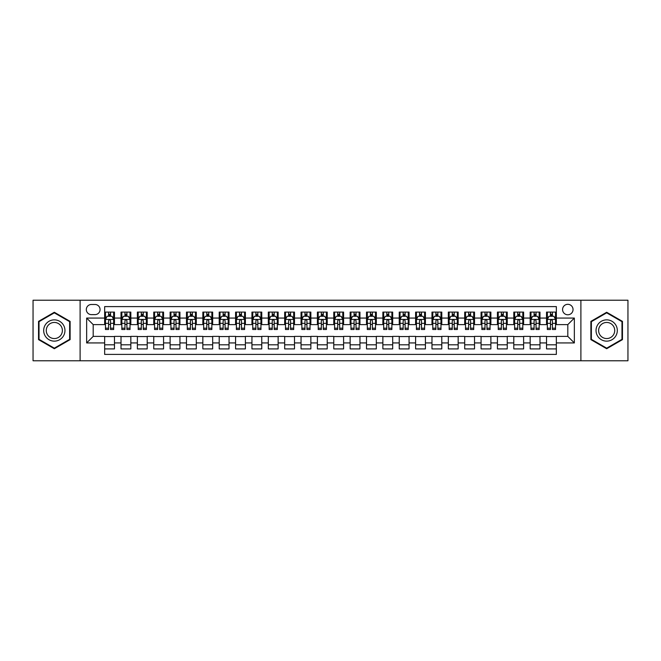<?xml version="1.0" encoding="UTF-8"?>
<svg xmlns="http://www.w3.org/2000/svg" width="661" height="661" viewBox="0 0 661 661"><rect width="100%" height="100%" fill="white"/><g stroke="black" fill="none" stroke-linecap="round" stroke-linejoin="round"><path stroke-width="0.99" d="M567.807 304.316A5.238 5.238 0 0 0 562.569 309.555A5.238 5.238 0 0 0 567.807 314.785A5.238 5.238 0 0 0 573.046 309.555A5.238 5.238 0 0 0 567.807 304.316M580.895 360.774L627.95 360.774L627.95 300.226L580.895 300.226L580.895 360.774L80.105 360.774L80.105 300.226L33.05 300.226L33.05 360.774L80.105 360.774M556.347 312.091L546.531 312.091L546.531 318.065L539.987 318.065L539.987 324.609L546.531 324.609L546.531 318.065M539.987 318.065L539.987 312.091L530.163 312.091L530.163 318.065L523.619 318.065L523.619 324.609L530.163 324.609L530.163 318.065M523.619 318.065L523.619 312.091L513.795 312.091L513.795 318.065L507.251 318.065L507.251 324.609L513.795 324.609L513.795 318.065M507.251 318.065L507.251 312.091L497.436 312.091L497.436 318.065L490.883 318.065L490.883 324.609L497.436 324.609L497.436 318.065M490.883 318.065L490.883 312.091L481.068 312.091L481.068 318.065L474.524 318.065L474.524 324.609L481.068 324.609L481.068 318.065M474.524 318.065L474.524 312.091L464.7 312.091L464.7 318.065L458.156 318.065L458.156 324.609L464.7 324.609L464.7 318.065M458.156 318.065L458.156 312.091L448.332 312.091L448.332 318.065L441.788 318.065L441.788 324.609L448.332 324.609L448.332 318.065M441.788 318.065L441.788 312.091L431.972 312.091L431.972 318.065L425.42 318.065L425.42 324.609L431.972 324.609L431.972 318.065M425.42 318.065L425.42 312.091L415.604 312.091L415.604 318.065L409.06 318.065L409.06 324.609L415.604 324.609L415.604 318.065M409.06 318.065L409.06 312.091L399.236 312.091L399.236 318.065L392.692 318.065L392.692 324.609L399.236 324.609L399.236 318.065M392.692 318.065L392.692 312.091L382.868 312.091L382.868 318.065L376.324 318.065L376.324 324.609L382.868 324.609L382.868 318.065M376.324 318.065L376.324 312.091L366.508 312.091L366.508 318.065L359.956 318.065L359.956 324.609L366.508 324.609L366.508 318.065M359.956 318.065L359.956 312.091L350.14 312.091L350.14 318.065L343.596 318.065L343.596 324.609L350.14 324.609L350.14 318.065M343.596 318.065L343.596 312.091L333.772 312.091L333.772 318.065L327.228 318.065L327.228 324.609L333.772 324.609L333.772 318.065M327.228 318.065L327.228 312.091L317.404 312.091L317.404 318.065L310.86 318.065L310.86 324.609L317.404 324.609L317.404 318.065M310.86 318.065L310.86 312.091L301.044 312.091L301.044 318.065L294.492 318.065L294.492 324.609L301.044 324.609L301.044 318.065M294.492 318.065L294.492 312.091L284.676 312.091L284.676 318.065L278.132 318.065L278.132 324.609L284.676 324.609L284.676 318.065M278.132 318.065L278.132 312.091L268.308 312.091L268.308 318.065L261.764 318.065L261.764 324.609L268.308 324.609L268.308 318.065M261.764 318.065L261.764 312.091L251.94 312.091L251.94 318.065L245.396 318.065L245.396 324.609L251.94 324.609L251.94 318.065M245.396 318.065L245.396 312.091L235.58 312.091L235.58 318.065L229.028 318.065L229.028 324.609L235.58 324.609L235.58 318.065M229.028 318.065L229.028 312.091L219.212 312.091L219.212 318.065L212.668 318.065L212.668 324.609L219.212 324.609L219.212 318.065M212.668 318.065L212.668 312.091L202.844 312.091L202.844 318.065L196.3 318.065L196.3 324.609L202.844 324.609L202.844 318.065M196.3 318.065L196.3 312.091L186.476 312.091L186.476 318.065L179.932 318.065L179.932 324.609L186.476 324.609L186.476 318.065M179.932 318.065L179.932 312.091L170.117 312.091L170.117 318.065L163.564 318.065L163.564 324.609L170.117 324.609L170.117 318.065M163.564 318.065L163.564 312.091L153.749 312.091L153.749 318.065L147.205 318.065L147.205 324.609L153.749 324.609L153.749 318.065M147.205 318.065L147.205 312.091L137.381 312.091L137.381 318.065L130.837 318.065L130.837 324.609L137.381 324.609L137.381 318.065M130.837 318.065L130.837 312.091L121.013 312.091L121.013 324.609L114.469 324.609L114.469 312.091L104.653 312.091M104.653 348.909L114.469 348.909L114.469 336.391L121.013 336.391L121.013 348.909L130.837 348.909L130.837 336.391L137.381 336.391L137.381 342.935L130.837 342.935M137.381 342.935L137.381 348.909L147.205 348.909L147.205 336.391L153.749 336.391L153.749 342.935L147.205 342.935M153.749 342.935L153.749 348.909L163.564 348.909L163.564 336.391L170.117 336.391L170.117 342.935L163.564 342.935M170.117 342.935L170.117 348.909L179.932 348.909L179.932 336.391L186.476 336.391L186.476 342.935L179.932 342.935M186.476 342.935L186.476 348.909L196.3 348.909L196.3 336.391L202.844 336.391L202.844 342.935L196.3 342.935M202.844 342.935L202.844 348.909L212.668 348.909L212.668 336.391L219.212 336.391L219.212 342.935L212.668 342.935M219.212 342.935L219.212 348.909L229.028 348.909L229.028 336.391L235.58 336.391L235.58 342.935L229.028 342.935M235.58 342.935L235.58 348.909L245.396 348.909L245.396 336.391L251.94 336.391L251.94 342.935L245.396 342.935M251.94 342.935L251.94 348.909L261.764 348.909L261.764 336.391L268.308 336.391L268.308 342.935L261.764 342.935M268.308 342.935L268.308 348.909L278.132 348.909L278.132 336.391L284.676 336.391L284.676 342.935L278.132 342.935M284.676 342.935L284.676 348.909L294.492 348.909L294.492 336.391L301.044 336.391L301.044 342.935L294.492 342.935M301.044 342.935L301.044 348.909L310.86 348.909L310.86 336.391L317.404 336.391L317.404 342.935L310.86 342.935M317.404 342.935L317.404 348.909L327.228 348.909L327.228 336.391L333.772 336.391L333.772 342.935L327.228 342.935M333.772 342.935L333.772 348.909L343.596 348.909L343.596 336.391L350.14 336.391L350.14 342.935L343.596 342.935M350.14 342.935L350.14 348.909L359.956 348.909L359.956 336.391L366.508 336.391L366.508 342.935L359.956 342.935M366.508 342.935L366.508 348.909L376.324 348.909L376.324 336.391L382.868 336.391L382.868 342.935L376.324 342.935M382.868 342.935L382.868 348.909L392.692 348.909L392.692 336.391L399.236 336.391L399.236 342.935L392.692 342.935M399.236 342.935L399.236 348.909L409.06 348.909L409.06 336.391L415.604 336.391L415.604 342.935L409.06 342.935M415.604 342.935L415.604 348.909L425.42 348.909L425.42 336.391L431.972 336.391L431.972 342.935L425.42 342.935M431.972 342.935L431.972 348.909L441.788 348.909L441.788 336.391L448.332 336.391L448.332 342.935L441.788 342.935M448.332 342.935L448.332 348.909L458.156 348.909L458.156 336.391L464.7 336.391L464.7 342.935L458.156 342.935M464.7 342.935L464.7 348.909L474.524 348.909L474.524 336.391L481.068 336.391L481.068 342.935L474.524 342.935M481.068 342.935L481.068 348.909L490.883 348.909L490.883 336.391L497.436 336.391L497.436 342.935L490.883 342.935M497.436 342.935L497.436 348.909L507.251 348.909L507.251 336.391L513.795 336.391L513.795 342.935L507.251 342.935M513.795 342.935L513.795 348.909L523.619 348.909L523.619 336.391L530.163 336.391L530.163 342.935L523.619 342.935M530.163 342.935L530.163 348.909L539.987 348.909L539.987 336.391L546.531 336.391L546.531 342.935L539.987 342.935M91.392 314.628L94.994 314.628A5.073 5.073 0 0 0 100.067 309.555A5.073 5.073 0 0 0 94.994 304.481L91.392 304.481A5.073 5.073 0 0 0 86.318 309.555A5.073 5.073 0 0 0 91.392 314.628M580.895 300.226L80.105 300.226M556.347 318.065L556.347 306.605L104.653 306.605L104.653 324.609L93.193 324.609L93.193 336.391L104.653 336.391L104.653 354.395L556.347 354.395L556.347 336.391L567.807 336.391L567.807 324.609L556.347 324.609L556.347 318.065L574.351 318.065L574.351 342.935L556.347 342.935M104.653 342.935L86.649 342.935L86.649 318.065L104.653 318.065M546.531 342.935L546.531 348.909L556.347 348.909M104.653 316.181L105.471 316.181M108.578 316.181L110.544 316.181M113.651 316.181L114.469 316.181M104.653 324.444L105.471 324.444M108.578 324.444L110.544 324.444M113.651 324.444L114.469 324.444M104.653 336.556L114.469 336.556M104.653 344.819L114.469 344.819M121.013 324.444L121.839 324.444M124.946 324.444L126.912 324.444M130.019 324.444L130.837 324.444M121.013 316.181L121.839 316.181M124.946 316.181L126.912 316.181M130.019 316.181L130.837 316.181M121.013 336.556L130.837 336.556M121.013 344.819L130.837 344.819M137.381 336.556L147.205 336.556M137.381 344.819L147.205 344.819M137.381 316.181L138.199 316.181M141.314 316.181L143.272 316.181M146.387 316.181L147.205 316.181M137.381 324.444L138.199 324.444M141.314 324.444L143.272 324.444M146.387 324.444L147.205 324.444M153.749 336.556L163.564 336.556M153.749 344.819L163.564 344.819M153.749 316.181L154.567 316.181M157.673 316.181L159.64 316.181M162.746 316.181L163.564 316.181M153.749 324.444L154.567 324.444M157.673 324.444L159.64 324.444M162.746 324.444L163.564 324.444M170.117 336.556L179.932 336.556M170.117 344.819L179.932 344.819M170.117 316.181L170.935 316.181M174.041 316.181L176.008 316.181M179.114 316.181L179.932 316.181M170.117 324.444L170.935 324.444M174.041 324.444L176.008 324.444M179.114 324.444L179.932 324.444M186.476 336.556L196.3 336.556M186.476 344.819L196.3 344.819M186.476 316.181L187.303 316.181M190.409 316.181L192.376 316.181M195.482 316.181L196.3 316.181M186.476 324.444L187.303 324.444M190.409 324.444L192.376 324.444M195.482 324.444L196.3 324.444M202.844 336.556L212.668 336.556M202.844 344.819L212.668 344.819M202.844 316.181L203.662 316.181M206.777 316.181L208.736 316.181M211.85 316.181L212.668 316.181M202.844 324.444L203.662 324.444M206.777 324.444L208.736 324.444M211.85 324.444L212.668 324.444M219.212 336.556L229.028 336.556M219.212 344.819L229.028 344.819M219.212 316.181L220.03 316.181M223.137 316.181L225.104 316.181M228.21 316.181L229.028 316.181M219.212 324.444L220.03 324.444M223.137 324.444L225.104 324.444M228.21 324.444L229.028 324.444M235.58 336.556L245.396 336.556M235.58 344.819L245.396 344.819M235.58 316.181L236.398 316.181M239.505 316.181L241.472 316.181M244.578 316.181L245.396 316.181M235.58 324.444L236.398 324.444M239.505 324.444L241.472 324.444M244.578 324.444L245.396 324.444M251.94 336.556L261.764 336.556M251.94 344.819L261.764 344.819M251.94 316.181L252.758 316.181M255.873 316.181L257.84 316.181M260.946 316.181L261.764 316.181M251.94 324.444L252.758 324.444M255.873 324.444L257.84 324.444M260.946 324.444L261.764 324.444M268.308 336.556L278.132 336.556M268.308 344.819L278.132 344.819M268.308 316.181L269.126 316.181M272.241 316.181L274.199 316.181M277.314 316.181L278.132 316.181M268.308 324.444L269.126 324.444M272.241 324.444L274.199 324.444M277.314 324.444L278.132 324.444M284.676 336.556L294.492 336.556M284.676 344.819L294.492 344.819M284.676 316.181L285.494 316.181M288.601 316.181L290.567 316.181M293.674 316.181L294.492 316.181M284.676 324.444L285.494 324.444M288.601 324.444L290.567 324.444M293.674 324.444L294.492 324.444M301.044 336.556L310.86 336.556M301.044 344.819L310.86 344.819M301.044 316.181L301.862 316.181M304.969 316.181L306.935 316.181M310.042 316.181L310.86 316.181M301.044 324.444L301.862 324.444M304.969 324.444L306.935 324.444M310.042 324.444L310.86 324.444M317.404 336.556L327.228 336.556M317.404 344.819L327.228 344.819M317.404 316.181L318.222 316.181M321.337 316.181L323.295 316.181M326.41 316.181L327.228 316.181M317.404 324.444L318.222 324.444M321.337 324.444L323.295 324.444M326.41 324.444L327.228 324.444M333.772 336.556L343.596 336.556M333.772 344.819L343.596 344.819M333.772 316.181L334.59 316.181M337.705 316.181L339.663 316.181M342.778 316.181L343.596 316.181M333.772 324.444L334.59 324.444M337.705 324.444L339.663 324.444M342.778 324.444L343.596 324.444M350.14 336.556L359.956 336.556M350.14 344.819L359.956 344.819M350.14 316.181L350.958 316.181M354.065 316.181L356.031 316.181M359.138 316.181L359.956 316.181M350.14 324.444L350.958 324.444M354.065 324.444L356.031 324.444M359.138 324.444L359.956 324.444M366.508 336.556L376.324 336.556M366.508 344.819L376.324 344.819M366.508 316.181L367.326 316.181M370.433 316.181L372.399 316.181M375.506 316.181L376.324 316.181M366.508 324.444L367.326 324.444M370.433 324.444L372.399 324.444M375.506 324.444L376.324 324.444M382.868 336.556L392.692 336.556M382.868 344.819L392.692 344.819M382.868 316.181L383.686 316.181M386.801 316.181L388.759 316.181M391.874 316.181L392.692 316.181M382.868 324.444L383.686 324.444M386.801 324.444L388.759 324.444M391.874 324.444L392.692 324.444M399.236 336.556L409.06 336.556M399.236 344.819L409.06 344.819M399.236 316.181L400.054 316.181M403.16 316.181L405.127 316.181M408.242 316.181L409.06 316.181M399.236 324.444L400.054 324.444M403.16 324.444L405.127 324.444M408.242 324.444L409.06 324.444M415.604 336.556L425.42 336.556M415.604 344.819L425.42 344.819M415.604 316.181L416.422 316.181M419.528 316.181L421.495 316.181M424.602 316.181L425.42 316.181M415.604 324.444L416.422 324.444M419.528 324.444L421.495 324.444M424.602 324.444L425.42 324.444M431.972 336.556L441.788 336.556M431.972 344.819L441.788 344.819M431.972 316.181L432.79 316.181M435.896 316.181L437.863 316.181M440.97 316.181L441.788 316.181M431.972 324.444L432.79 324.444M435.896 324.444L437.863 324.444M440.97 324.444L441.788 324.444M448.332 336.556L458.156 336.556M448.332 344.819L458.156 344.819M448.332 316.181L449.15 316.181M452.264 316.181L454.223 316.181M457.338 316.181L458.156 316.181M448.332 324.444L449.15 324.444M452.264 324.444L454.223 324.444M457.338 324.444L458.156 324.444M464.7 336.556L474.524 336.556M464.7 344.819L474.524 344.819M464.7 316.181L465.518 316.181M468.624 316.181L470.591 316.181M473.697 316.181L474.524 316.181M464.7 324.444L465.518 324.444M468.624 324.444L470.591 324.444M473.697 324.444L474.524 324.444M481.068 336.556L490.883 336.556M481.068 344.819L490.883 344.819M481.068 316.181L481.886 316.181M484.992 316.181L486.959 316.181M490.065 316.181L490.883 316.181M481.068 324.444L481.886 324.444M484.992 324.444L486.959 324.444M490.065 324.444L490.883 324.444M497.436 336.556L507.251 336.556M497.436 344.819L507.251 344.819M497.436 316.181L498.254 316.181M501.36 316.181L503.327 316.181M506.433 316.181L507.251 316.181M497.436 324.444L498.254 324.444M501.36 324.444L503.327 324.444M506.433 324.444L507.251 324.444M513.795 336.556L523.619 336.556M513.795 344.819L523.619 344.819M513.795 316.181L514.613 316.181M517.728 316.181L519.686 316.181M522.801 316.181L523.619 316.181M513.795 324.444L514.613 324.444M517.728 324.444L519.686 324.444M522.801 324.444L523.619 324.444M530.163 336.556L539.987 336.556M530.163 344.819L539.987 344.819M530.163 316.181L530.981 316.181M534.088 316.181L536.054 316.181M539.161 316.181L539.987 316.181M530.163 324.444L530.981 324.444M534.088 324.444L536.054 324.444M539.161 324.444L539.987 324.444M546.531 336.556L556.347 336.556M546.531 344.819L556.347 344.819M546.531 316.181L547.349 316.181M550.456 316.181L552.422 316.181M555.529 316.181L556.347 316.181M546.531 324.444L547.349 324.444M550.456 324.444L552.422 324.444M555.529 324.444L556.347 324.444M93.193 324.609L86.649 318.065M93.193 336.391L86.649 342.935M574.351 318.065L567.807 324.609M574.351 342.935L567.807 336.391M54.326 348.735L70.116 339.622L70.116 321.378L54.326 312.265L38.536 321.378L38.536 339.622L54.326 348.735M622.464 321.378L606.674 312.265L590.884 321.378L590.884 339.622L606.674 348.735L622.464 339.622L622.464 321.378M110.544 314.215L108.578 314.215M113.651 328.187L110.544 328.187L110.544 329.517L113.651 329.517L113.651 319.536L112.015 316.264L107.107 316.264L105.471 319.536L105.471 329.517L108.578 329.517L108.578 328.187L105.471 328.187M105.471 319.536L105.471 312.091M113.651 319.536L113.651 312.091M108.578 316.264L108.578 312.091M110.544 312.091L110.544 316.264M110.544 328.187L110.544 320.759C109.891 319.503 109.23 319.503 108.578 320.759L108.578 328.187M54.326 319.866A10.634 10.634 0 0 0 43.684 330.5A10.634 10.634 0 0 0 54.326 341.134A10.634 10.634 0 0 0 64.96 330.5A10.634 10.634 0 0 0 54.326 319.866M54.326 322.444A8.056 8.056 0 0 0 46.27 330.5A8.056 8.056 0 0 0 54.326 338.556A8.056 8.056 0 0 0 62.382 330.5A8.056 8.056 0 0 0 54.326 322.444M69.628 339.333L54.326 348.165L39.024 339.333L39.024 321.667L54.326 312.835L69.628 321.667L69.628 339.333M597.461 325.179A10.634 10.634 0 0 0 601.353 339.713A10.634 10.634 0 0 0 615.887 335.821A10.634 10.634 0 0 0 611.995 321.287A10.634 10.634 0 0 0 597.461 325.179M599.701 326.476A8.056 8.056 0 0 0 602.65 337.474A8.056 8.056 0 0 0 613.648 334.524A8.056 8.056 0 0 0 610.698 323.526A8.056 8.056 0 0 0 599.701 326.476M621.976 321.667L621.976 339.333L606.674 348.165L591.372 339.333L591.372 321.667L606.674 312.835L621.976 321.667M126.912 314.215L124.946 314.215M130.019 328.187L126.912 328.187L126.912 329.517L130.019 329.517L130.019 319.536L128.383 316.264L123.475 316.264L121.839 319.536L121.839 329.517L124.946 329.517L124.946 328.187L121.839 328.187M121.839 319.536L121.839 312.091M130.019 319.536L130.019 312.091M124.946 316.264L124.946 312.091M126.912 312.091L126.912 316.264M126.912 328.187L126.912 320.759C126.251 319.503 125.598 319.503 124.946 320.759L124.946 328.187M143.272 314.215L141.314 314.215M146.387 328.187L143.272 328.187L143.272 329.517L146.387 329.517L146.387 319.536L144.751 316.264L139.835 316.264L138.199 319.536L138.199 329.517L141.314 329.517L141.314 328.187L138.199 328.187M138.199 319.536L138.199 312.091M146.387 319.536L146.387 312.091M141.314 316.264L141.314 312.091M143.272 312.091L143.272 316.264M143.272 328.187L143.272 320.759C142.619 319.503 141.966 319.503 141.314 320.759L141.314 328.187M159.64 314.215L157.673 314.215M162.746 328.187L159.64 328.187L159.64 329.517L162.746 329.517L162.746 319.536L161.11 316.264L156.203 316.264L154.567 319.536L154.567 329.517L157.673 329.517L157.673 328.187L154.567 328.187M154.567 319.536L154.567 312.091M162.746 319.536L162.746 312.091M157.673 316.264L157.673 312.091M159.64 312.091L159.64 316.264M159.64 328.187L159.64 320.759C158.987 319.503 158.334 319.503 157.673 320.759L157.673 328.187M176.008 314.215L174.041 314.215M179.114 328.187L176.008 328.187L176.008 329.517L179.114 329.517L179.114 319.536L177.479 316.264L172.571 316.264L170.935 319.536L170.935 329.517L174.041 329.517L174.041 328.187L170.935 328.187M170.935 319.536L170.935 312.091M179.114 319.536L179.114 312.091M174.041 316.264L174.041 312.091M176.008 312.091L176.008 316.264M176.008 328.187L176.008 320.759C175.355 319.503 174.694 319.503 174.041 320.759L174.041 328.187M192.376 314.215L190.409 314.215M195.482 328.187L192.376 328.187L192.376 329.517L195.482 329.517L195.482 319.536L193.847 316.264L188.939 316.264L187.303 319.536L187.303 329.517L190.409 329.517L190.409 328.187L187.303 328.187M187.303 319.536L187.303 312.091M195.482 319.536L195.482 312.091M190.409 316.264L190.409 312.091M192.376 312.091L192.376 316.264M192.376 328.187L192.376 320.759C191.715 319.503 191.062 319.503 190.409 320.759L190.409 328.187M208.736 314.215L206.777 314.215M211.85 328.187L208.736 328.187L208.736 329.517L211.85 329.517L211.85 319.536L210.215 316.264L205.298 316.264L203.662 319.536L203.662 329.517L206.777 329.517L206.777 328.187L203.662 328.187M203.662 319.536L203.662 312.091M211.85 319.536L211.85 312.091M206.777 316.264L206.777 312.091M208.736 312.091L208.736 316.264M208.736 328.187L208.736 320.759C208.083 319.503 207.43 319.503 206.777 320.759L206.777 328.187M225.104 314.215L223.137 314.215M228.21 328.187L225.104 328.187L225.104 329.517L228.21 329.517L228.21 319.536L226.574 316.264L221.666 316.264L220.03 319.536L220.03 329.517L223.137 329.517L223.137 328.187L220.03 328.187M220.03 319.536L220.03 312.091M228.21 319.536L228.21 312.091M223.137 316.264L223.137 312.091M225.104 312.091L225.104 316.264M225.104 328.187L225.104 320.759C224.451 319.503 223.798 319.503 223.137 320.759L223.137 328.187M241.472 314.215L239.505 314.215M244.578 328.187L241.472 328.187L241.472 329.517L244.578 329.517L244.578 319.536L242.942 316.264L238.034 316.264L236.398 319.536L236.398 329.517L239.505 329.517L239.505 328.187L236.398 328.187M236.398 319.536L236.398 312.091M244.578 319.536L244.578 312.091M239.505 316.264L239.505 312.091M241.472 312.091L241.472 316.264M241.472 328.187L241.472 320.759C240.819 319.503 240.158 319.503 239.505 320.759L239.505 328.187M257.84 314.215L255.873 314.215M260.946 328.187L257.84 328.187L257.84 329.517L260.946 329.517L260.946 319.536L259.31 316.264L254.402 316.264L252.758 319.536L252.758 329.517L255.873 329.517L255.873 328.187L252.758 328.187M252.758 319.536L252.758 312.091M260.946 319.536L260.946 312.091M255.873 316.264L255.873 312.091M257.84 312.091L257.84 316.264M257.84 328.187L257.84 320.759C257.179 319.503 256.526 319.503 255.873 320.759L255.873 328.187M274.199 314.215L272.241 314.215M277.314 328.187L274.199 328.187L274.199 329.517L277.314 329.517L277.314 319.536L275.678 316.264L270.762 316.264L269.126 319.536L269.126 329.517L272.241 329.517L272.241 328.187L269.126 328.187M269.126 319.536L269.126 312.091M277.314 319.536L277.314 312.091M272.241 316.264L272.241 312.091M274.199 312.091L274.199 316.264M274.199 328.187L274.199 320.759C273.547 319.503 272.894 319.503 272.241 320.759L272.241 328.187M290.567 314.215L288.601 314.215M293.674 328.187L290.567 328.187L290.567 329.517L293.674 329.517L293.674 319.536L292.038 316.264L287.13 316.264L285.494 319.536L285.494 329.517L288.601 329.517L288.601 328.187L285.494 328.187M285.494 319.536L285.494 312.091M293.674 319.536L293.674 312.091M288.601 316.264L288.601 312.091M290.567 312.091L290.567 316.264M290.567 328.187L290.567 320.759C289.915 319.503 289.262 319.503 288.601 320.759L288.601 328.187M306.935 314.215L304.969 314.215M310.042 328.187L306.935 328.187L306.935 329.517L310.042 329.517L310.042 319.536L308.406 316.264L303.498 316.264L301.862 319.536L301.862 329.517L304.969 329.517L304.969 328.187L301.862 328.187M301.862 319.536L301.862 312.091M310.042 319.536L310.042 312.091M304.969 316.264L304.969 312.091M306.935 312.091L306.935 316.264M306.935 328.187L306.935 320.759C306.283 319.503 305.622 319.503 304.969 320.759L304.969 328.187M323.295 314.215L321.337 314.215M326.41 328.187L323.295 328.187L323.295 329.517L326.41 329.517L326.41 319.536L324.774 316.264L319.866 316.264L318.222 319.536L318.222 329.517L321.337 329.517L321.337 328.187L318.222 328.187M318.222 319.536L318.222 312.091M326.41 319.536L326.41 312.091M321.337 316.264L321.337 312.091M323.295 312.091L323.295 316.264M323.295 328.187L323.295 320.759C322.642 319.503 321.99 319.503 321.337 320.759L321.337 328.187M339.663 314.215L337.705 314.215M342.778 328.187L339.663 328.187L339.663 329.517L342.778 329.517L342.778 319.536L341.134 316.264L336.226 316.264L334.59 319.536L334.59 329.517L337.705 329.517L337.705 328.187L334.59 328.187M334.59 319.536L334.59 312.091M342.778 319.536L342.778 312.091M337.705 316.264L337.705 312.091M339.663 312.091L339.663 316.264M339.663 328.187L339.663 320.759C339.01 319.503 338.358 319.503 337.705 320.759L337.705 328.187M356.031 314.215L354.065 314.215M359.138 328.187L356.031 328.187L356.031 329.517L359.138 329.517L359.138 319.536L357.502 316.264L352.594 316.264L350.958 319.536L350.958 329.517L354.065 329.517L354.065 328.187L350.958 328.187M350.958 319.536L350.958 312.091M359.138 319.536L359.138 312.091M354.065 316.264L354.065 312.091M356.031 312.091L356.031 316.264M356.031 328.187L356.031 320.759C355.378 319.503 354.726 319.503 354.065 320.759L354.065 328.187M372.399 314.215L370.433 314.215M375.506 328.187L372.399 328.187L372.399 329.517L375.506 329.517L375.506 319.536L373.87 316.264L368.962 316.264L367.326 319.536L367.326 329.517L370.433 329.517L370.433 328.187L367.326 328.187M367.326 319.536L367.326 312.091M375.506 319.536L375.506 312.091M370.433 316.264L370.433 312.091M372.399 312.091L372.399 316.264M372.399 328.187L372.399 320.759C371.746 319.503 371.085 319.503 370.433 320.759L370.433 328.187M388.759 314.215L386.801 314.215M391.874 328.187L388.759 328.187L388.759 329.517L391.874 329.517L391.874 319.536L390.238 316.264L385.322 316.264L383.686 319.536L383.686 329.517L386.801 329.517L386.801 328.187L383.686 328.187M383.686 319.536L383.686 312.091M391.874 319.536L391.874 312.091M386.801 316.264L386.801 312.091M388.759 312.091L388.759 316.264M388.759 328.187L388.759 320.759C388.106 319.503 387.453 319.503 386.801 320.759L386.801 328.187M405.127 314.215L403.16 314.215M408.242 328.187L405.127 328.187L405.127 329.517L408.242 329.517L408.242 319.536L406.598 316.264L401.69 316.264L400.054 319.536L400.054 329.517L403.16 329.517L403.16 328.187L400.054 328.187M400.054 319.536L400.054 312.091M408.242 319.536L408.242 312.091M403.16 316.264L403.16 312.091M405.127 312.091L405.127 316.264M405.127 328.187L405.127 320.759C404.474 319.503 403.821 319.503 403.16 320.759L403.16 328.187M421.495 314.215L419.528 314.215M424.602 328.187L421.495 328.187L421.495 329.517L424.602 329.517L424.602 319.536L422.966 316.264L418.058 316.264L416.422 319.536L416.422 329.517L419.528 329.517L419.528 328.187L416.422 328.187M416.422 319.536L416.422 312.091M424.602 319.536L424.602 312.091M419.528 316.264L419.528 312.091M421.495 312.091L421.495 316.264M421.495 328.187L421.495 320.759C420.842 319.503 420.189 319.503 419.528 320.759L419.528 328.187M437.863 314.215L435.896 314.215M440.97 328.187L437.863 328.187L437.863 329.517L440.97 329.517L440.97 319.536L439.334 316.264L434.426 316.264L432.79 319.536L432.79 329.517L435.896 329.517L435.896 328.187L432.79 328.187M432.79 319.536L432.79 312.091M440.97 319.536L440.97 312.091M435.896 316.264L435.896 312.091M437.863 312.091L437.863 316.264M437.863 328.187L437.863 320.759C437.21 319.503 436.549 319.503 435.896 320.759L435.896 328.187M454.223 314.215L452.264 314.215M457.338 328.187L454.223 328.187L454.223 329.517L457.338 329.517L457.338 319.536L455.702 316.264L450.785 316.264L449.15 319.536L449.15 329.517L452.264 329.517L452.264 328.187L449.15 328.187M449.15 319.536L449.15 312.091M457.338 319.536L457.338 312.091M452.264 316.264L452.264 312.091M454.223 312.091L454.223 316.264M454.223 328.187L454.223 320.759C453.57 319.503 452.917 319.503 452.264 320.759L452.264 328.187M470.591 314.215L468.624 314.215M473.697 328.187L470.591 328.187L470.591 329.517L473.697 329.517L473.697 319.536L472.061 316.264L467.153 316.264L465.518 319.536L465.518 329.517L468.624 329.517L468.624 328.187L465.518 328.187M465.518 319.536L465.518 312.091M473.697 319.536L473.697 312.091M468.624 316.264L468.624 312.091M470.591 312.091L470.591 316.264M470.591 328.187L470.591 320.759C469.938 319.503 469.285 319.503 468.624 320.759L468.624 328.187M486.959 314.215L484.992 314.215M490.065 328.187L486.959 328.187L486.959 329.517L490.065 329.517L490.065 319.536L488.429 316.264L483.522 316.264L481.886 319.536L481.886 329.517L484.992 329.517L484.992 328.187L481.886 328.187M481.886 319.536L481.886 312.091M490.065 319.536L490.065 312.091M484.992 316.264L484.992 312.091M486.959 312.091L486.959 316.264M486.959 328.187L486.959 320.759C486.306 319.503 485.653 319.503 484.992 320.759L484.992 328.187M503.327 314.215L501.36 314.215M506.433 328.187L503.327 328.187L503.327 329.517L506.433 329.517L506.433 319.536L504.797 316.264L499.89 316.264L498.254 319.536L498.254 329.517L501.36 329.517L501.36 328.187L498.254 328.187M498.254 319.536L498.254 312.091M506.433 319.536L506.433 312.091M501.36 316.264L501.36 312.091M503.327 312.091L503.327 316.264M503.327 328.187L503.327 320.759C502.674 319.503 502.013 319.503 501.36 320.759L501.36 328.187M519.686 314.215L517.728 314.215M522.801 328.187L519.686 328.187L519.686 329.517L522.801 329.517L522.801 319.536L521.165 316.264L516.249 316.264L514.613 319.536L514.613 329.517L517.728 329.517L517.728 328.187L514.613 328.187M514.613 319.536L514.613 312.091M522.801 319.536L522.801 312.091M517.728 316.264L517.728 312.091M519.686 312.091L519.686 316.264M519.686 328.187L519.686 320.759C519.034 319.503 518.381 319.503 517.728 320.759L517.728 328.187M536.054 314.215L534.088 314.215M539.161 328.187L536.054 328.187L536.054 329.517L539.161 329.517L539.161 319.536L537.525 316.264L532.617 316.264L530.981 319.536L530.981 329.517L534.088 329.517L534.088 328.187L530.981 328.187M530.981 319.536L530.981 312.091M539.161 319.536L539.161 312.091M534.088 316.264L534.088 312.091M536.054 312.091L536.054 316.264M536.054 328.187L536.054 320.759C535.402 319.503 534.749 319.503 534.088 320.759L534.088 328.187M552.422 314.215L550.456 314.215M555.529 328.187L552.422 328.187L552.422 329.517L555.529 329.517L555.529 319.536L553.893 316.264L548.985 316.264L547.349 319.536L547.349 329.517L550.456 329.517L550.456 328.187L547.349 328.187M547.349 319.536L547.349 312.091M555.529 319.536L555.529 312.091M550.456 316.264L550.456 312.091M552.422 312.091L552.422 316.264M552.422 328.187L552.422 320.759C551.77 319.503 551.117 319.503 550.456 320.759L550.456 328.187M121.013 342.935L114.469 342.935M121.013 318.065L114.469 318.065M113.609 319.453L105.512 319.453M105.471 317.164L106.652 317.164M112.469 317.164L113.651 317.164M108.578 323.328L105.471 323.328M113.651 323.328L110.544 323.328M110.544 315.256L108.578 315.256M129.977 319.453L121.872 319.453M121.839 317.164L123.02 317.164M128.829 317.164L130.019 317.164M124.946 323.328L121.839 323.328M130.019 323.328L126.912 323.328M126.912 315.256L124.946 315.256M146.345 319.453L138.24 319.453M138.199 317.164L139.388 317.164M145.197 317.164L146.387 317.164M141.314 323.328L138.199 323.328M146.387 323.328L143.272 323.328M143.272 315.256L141.314 315.256M162.705 319.453L154.608 319.453M154.567 317.164L155.756 317.164M161.565 317.164L162.746 317.164M157.673 323.328L154.567 323.328M162.746 323.328L159.64 323.328M159.64 315.256L157.673 315.256M179.073 319.453L170.976 319.453M170.935 317.164L172.116 317.164M177.933 317.164L179.114 317.164M174.041 323.328L170.935 323.328M179.114 323.328L176.008 323.328M176.008 315.256L174.041 315.256M195.441 319.453L187.336 319.453M187.303 317.164L188.484 317.164M194.293 317.164L195.482 317.164M190.409 323.328L187.303 323.328M195.482 323.328L192.376 323.328M192.376 315.256L190.409 315.256M211.809 319.453L203.704 319.453M203.662 317.164L204.852 317.164M210.661 317.164L211.85 317.164M206.777 323.328L203.662 323.328M211.85 323.328L208.736 323.328M208.736 315.256L206.777 315.256M228.169 319.453L220.072 319.453M220.03 317.164L221.22 317.164M227.029 317.164L228.21 317.164M223.137 323.328L220.03 323.328M228.21 323.328L225.104 323.328M225.104 315.256L223.137 315.256M244.537 319.453L236.44 319.453M236.398 317.164L237.58 317.164M243.397 317.164L244.578 317.164M239.505 323.328L236.398 323.328M244.578 323.328L241.472 323.328M241.472 315.256L239.505 315.256M260.905 319.453L252.799 319.453M252.758 317.164L253.948 317.164M259.756 317.164L260.946 317.164M255.873 323.328L252.758 323.328M260.946 323.328L257.84 323.328M257.84 315.256L255.873 315.256M277.273 319.453L269.167 319.453M269.126 317.164L270.316 317.164M276.124 317.164L277.314 317.164M272.241 323.328L269.126 323.328M277.314 323.328L274.199 323.328M274.199 315.256L272.241 315.256M293.633 319.453L285.535 319.453M285.494 317.164L286.684 317.164M292.493 317.164L293.674 317.164M288.601 323.328L285.494 323.328M293.674 323.328L290.567 323.328M290.567 315.256L288.601 315.256M310.001 319.453L301.903 319.453M301.862 317.164L303.044 317.164M308.852 317.164L310.042 317.164M304.969 323.328L301.862 323.328M310.042 323.328L306.935 323.328M306.935 315.256L304.969 315.256M326.369 319.453L318.263 319.453M318.222 317.164L319.412 317.164M325.22 317.164L326.41 317.164M321.337 323.328L318.222 323.328M326.41 323.328L323.295 323.328M323.295 315.256L321.337 315.256M342.737 319.453L334.631 319.453M334.59 317.164L335.78 317.164M341.588 317.164L342.778 317.164M337.705 323.328L334.59 323.328M342.778 323.328L339.663 323.328M339.663 315.256L337.705 315.256M359.097 319.453L350.999 319.453M350.958 317.164L352.148 317.164M357.956 317.164L359.138 317.164M354.065 323.328L350.958 323.328M359.138 323.328L356.031 323.328M356.031 315.256L354.065 315.256M375.465 319.453L367.367 319.453M367.326 317.164L368.507 317.164M374.316 317.164L375.506 317.164M370.433 323.328L367.326 323.328M375.506 323.328L372.399 323.328M372.399 315.256L370.433 315.256M391.833 319.453L383.727 319.453M383.686 317.164L384.876 317.164M390.684 317.164L391.874 317.164M386.801 323.328L383.686 323.328M391.874 323.328L388.759 323.328M388.759 315.256L386.801 315.256M408.201 319.453L400.095 319.453M400.054 317.164L401.244 317.164M407.052 317.164L408.242 317.164M403.16 323.328L400.054 323.328M408.242 323.328L405.127 323.328M405.127 315.256L403.16 315.256M424.56 319.453L416.463 319.453M416.422 317.164L417.603 317.164M423.42 317.164L424.602 317.164M419.528 323.328L416.422 323.328M424.602 323.328L421.495 323.328M421.495 315.256L419.528 315.256M440.928 319.453L432.831 319.453M432.79 317.164L433.971 317.164M439.78 317.164L440.97 317.164M435.896 323.328L432.79 323.328M440.97 323.328L437.863 323.328M437.863 315.256L435.896 315.256M457.296 319.453L449.191 319.453M449.15 317.164L450.339 317.164M456.148 317.164L457.338 317.164M452.264 323.328L449.15 323.328M457.338 323.328L454.223 323.328M454.223 315.256L452.264 315.256M473.664 319.453L465.559 319.453M465.518 317.164L466.707 317.164M472.516 317.164L473.697 317.164M468.624 323.328L465.518 323.328M473.697 323.328L470.591 323.328M470.591 315.256L468.624 315.256M490.024 319.453L481.927 319.453M481.886 317.164L483.067 317.164M488.884 317.164L490.065 317.164M484.992 323.328L481.886 323.328M490.065 323.328L486.959 323.328M486.959 315.256L484.992 315.256M506.392 319.453L498.295 319.453M498.254 317.164L499.435 317.164M505.244 317.164L506.433 317.164M501.36 323.328L498.254 323.328M506.433 323.328L503.327 323.328M503.327 315.256L501.36 315.256M522.76 319.453L514.655 319.453M514.613 317.164L515.803 317.164M521.612 317.164L522.801 317.164M517.728 323.328L514.613 323.328M522.801 323.328L519.686 323.328M519.686 315.256L517.728 315.256M539.128 319.453L531.023 319.453M530.981 317.164L532.171 317.164M537.98 317.164L539.161 317.164M534.088 323.328L530.981 323.328M539.161 323.328L536.054 323.328M536.054 315.256L534.088 315.256M555.488 319.453L547.391 319.453M547.349 317.164L548.531 317.164M554.348 317.164L555.529 317.164M550.456 323.328L547.349 323.328M555.529 323.328L552.422 323.328M552.422 315.256L550.456 315.256"/></g></svg>

